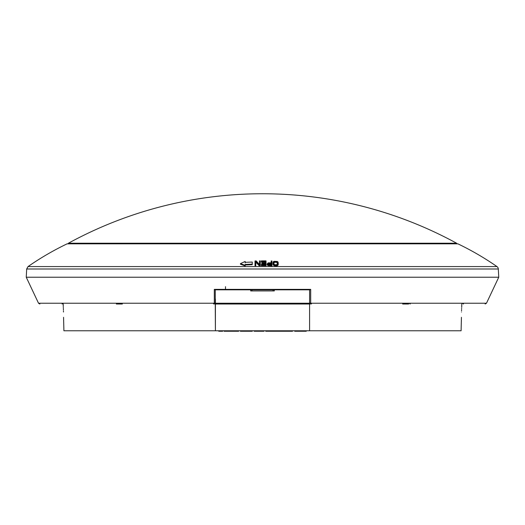 <?xml version="1.0" encoding="UTF-8"?>
<svg xmlns="http://www.w3.org/2000/svg" width="525" height="525" viewBox="0 0 525 525"><rect width="100%" height="100%" fill="white"/><g stroke="black" fill="none" stroke-linecap="round" stroke-linejoin="round"><path stroke-width="0.79" d="M496.972 266.575A283.5 283.5 0 0 0 457.898 243.836L67.102 243.836A283.5 283.5 0 0 0 28.028 266.575L496.972 266.575A3.15 3.15 0 0 1 498.317 268.997L26.683 268.997L26.25 277.226L498.75 277.226L26.25 277.226L38.522 303.227L214.318 303.227L214.463 304.001A0.787 0.787 0 0 0 215.25 303.214L215.407 330.776L215.407 298.961M310.032 303.817L310.537 304.001L310.682 303.227L310.688 289.367L309.592 289.826L309.592 330.776L309.592 298.961M215.25 330.776L63.906 330.776L63.558 317.31M461.442 317.31L461.094 330.776L309.75 330.776M63.486 312.034C63.591 318.944 63.591 318.944 63.486 312.034C63.23 305.123 63.23 305.123 63.486 312.034M63.486 312.001L63.453 310.839M63.427 309.973L63.394 309.133M63.361 308.411L63.315 307.46M461.514 312.034C461.409 318.944 461.409 318.944 461.514 312.034C461.77 305.123 461.77 305.123 461.514 312.034M461.797 304.001L461.718 306.757M461.705 307.007L461.685 307.46M461.639 308.411L461.606 309.133M461.573 309.973L461.547 310.839M309.901 289.826L215.407 289.826M408.66 304.001L402.642 304.001M122.358 304.001L116.34 304.001L117.305 303.227M215.25 289.826L215.25 303.214A0.787 0.787 0 0 1 214.463 304.001M215.099 289.826L214.312 289.367L214.318 303.227A0.787 0.407 180 0 0 215.25 302.827M310.537 304.001A0.787 0.787 0 0 1 309.75 303.214M63.374 303.227L62.068 304.001M409.257 303.227L410.215 304.001M462.197 303.227L463.503 304.001M218.748 330.776L218.748 331.249L222.646 331.249L222.646 330.776M306.252 330.776L306.252 331.249L294.722 331.249L294.722 330.776M292.497 330.776L292.497 331.249L265.742 331.249L265.742 330.776M263.918 330.776L263.918 331.249L254.192 331.249L254.192 330.776M252.23 330.776L252.23 331.249L240.411 331.249L240.411 330.776M238.639 330.776L238.639 331.249L224.07 331.249L224.07 330.776M279.805 330.776L279.805 331.249M279.956 330.776L279.956 331.249M280.376 330.776L280.376 331.249M281.098 330.776L281.098 331.249M282.115 330.776L282.115 331.249M283.5 330.776L283.5 331.249M285.022 330.776L285.022 331.249M287.103 330.776L287.103 331.249M287.976 330.776L287.976 331.249M289.944 330.776L289.944 331.249M291.382 330.776L291.382 331.249M292.058 330.776L292.058 331.249M292.432 330.776L292.432 331.249M271.569 330.776L271.569 331.249M274.063 330.776L274.063 331.249M240.548 330.776L240.548 331.249M241.06 330.776L241.06 331.249M241.69 330.776L241.69 331.249M242.504 330.776L242.504 331.249M243.436 330.776L243.436 331.249M244.401 330.776L244.401 331.249M245.529 330.776L245.529 331.249M247.196 330.776L247.196 331.249M248.108 330.776L248.108 331.249M249.27 330.776L249.27 331.249M250.202 330.776L250.202 331.249M250.996 330.776L250.996 331.249M251.6 330.776L251.6 331.249M252.039 330.776L252.039 331.249M227.305 330.776L227.305 331.249M231.361 330.776L231.361 331.249M235.403 330.776L235.403 331.249M240.45 263.635L245.175 261.45L245.175 262.323L252.262 262.047L252.262 264.141L245.175 264.423L245.175 265.335L240.45 263.635L240.45 264.206L245.175 265.912L245.175 264.994L252.262 264.712L252.262 262.612M245.175 262.894L245.175 262.014M273 262.992L273.131 264.79L274.444 265.748L277.331 265.676L278.119 264.981L278.25 263.963L277.856 264.764L276.806 265.269L273.919 264.974L273 263.767L273.131 261.988L273.919 261.319L277.331 261.443L278.119 262.178L278.25 263.963M271.162 261.542L271.162 263.386M267.094 264.088L267.225 264.928L268.144 265.584L271.95 265.762L271.95 265.191L268.144 265.013L267.094 264.088L268.144 262.848L271.162 262.822L271.162 260.978L271.95 260.997L271.95 265.191M261.319 265.059L261.319 265.63L266.044 265.65L266.044 265.079L261.319 265.059L261.319 264.515L265.256 264.521L265.256 263.347L261.844 263.333L261.844 262.802L265.256 262.808L265.256 261.404L261.319 261.391L261.319 260.873L266.044 260.886L266.044 265.079M261.844 263.333L261.844 263.904L265.256 263.918L265.256 265.092M261.319 261.391L261.319 261.955L265.256 261.968L265.256 263.379M255.019 265.138L255.019 260.951L256.2 260.925L259.481 264.521L259.481 260.886L260.269 260.879L260.269 265.066L259.088 265.072L255.806 261.542L255.806 265.125L255.019 265.138L255.019 265.716L255.806 265.696L255.806 262.106L259.088 265.65L260.269 265.637L260.269 261.443M259.481 261.443L259.481 265.092M267.881 264.397L268.669 263.872L271.162 263.924L271.162 265.283M273.787 264.357L274.181 262.415L276.15 262.224L277.331 262.795L277.463 264.502M268.669 263.301L267.881 263.826L268.275 264.561L271.162 264.712L271.162 263.353L268.669 263.301L268.669 263.872M271.162 263.353L271.162 263.924M274.575 264.633L276.15 264.784L277.331 264.285L277.069 261.955L275.1 261.621L273.919 262.106L273.787 263.793L274.575 264.633M255.806 265.125L255.806 265.696M255.806 261.542L255.806 262.106M259.088 265.072L259.088 265.65M260.269 265.066L260.269 265.637M252.262 264.141L252.262 264.712M245.175 265.335L245.175 265.912M245.175 264.423L245.175 264.994M276.15 265.328L276.15 265.906M276.806 265.269L276.806 265.84M277.331 265.105L277.331 265.676M277.856 264.764L277.856 265.335M278.119 264.41L278.119 264.981M273 263.767L273 264.338M273.131 264.219L273.131 264.79M273.394 264.593L273.394 265.164M273.919 264.974L273.919 265.545M274.444 265.178L274.444 265.748M275.1 265.289L275.1 265.867M273.919 262.106L273.919 262.671M274.181 261.85L274.181 262.415M274.575 261.686L274.575 262.251M275.1 261.621L275.1 262.185M276.15 261.66L276.15 262.224M276.675 261.765L276.675 262.329M277.069 261.955L277.069 262.526M277.331 262.231L277.331 262.795M277.463 262.592L277.463 263.156M267.225 264.357L267.225 264.928M267.619 264.731L267.619 265.302M268.144 265.013L268.144 265.584M268.8 265.118L268.8 265.689M268.275 263.386L268.275 263.95M268.012 263.557L268.012 264.127M265.256 261.404L265.256 261.968M265.256 263.347L265.256 263.918M274.312 290.929L274.312 289.826L274.312 290.929L250.688 290.929L250.688 289.826L250.688 290.929L274.312 290.929M309.592 330.776L215.407 330.776M215.407 304.001L309.592 304.001L215.407 304.001M272.757 290.929L273.394 289.826M311.43 304.001A22.995 22.995 0 0 0 311.371 303.319M213.629 303.319A22.995 22.995 0 0 0 213.57 304.001M252.243 290.929L251.606 289.826M310.688 289.367L225.488 289.367L225.488 286.676M225.488 289.367L214.312 289.367M309.75 302.827A0.787 0.407 180 0 0 310.682 303.227L486.478 303.227L498.75 277.226L498.317 268.997M215.407 303.227L309.592 303.227M68.401 243.219L456.599 243.219A405.549 405.549 0 0 0 68.401 243.219L67.987 243.908M63.276 306.679L63.203 304.001M38.522 303.227L39.874 304.001M486.478 303.227L485.126 304.001M28.028 266.575L26.683 268.997M457.012 243.908L456.599 243.219"/></g></svg>
